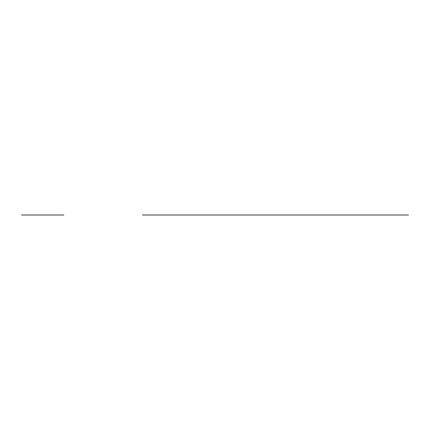 <?xml version="1.0" encoding="UTF-8"?>
<svg xmlns="http://www.w3.org/2000/svg" width="430" height="430" viewBox="0 0 430 430"><rect width="100%" height="100%" fill="white"/><g stroke="black" fill="none" stroke-linecap="round" stroke-linejoin="round"><path stroke-width="0.64" d="M289.202 215L408.5 215L289.202 215M189.721 215L162.024 215L189.721 215M276.592 215L310.6 215L276.592 215M243.611 215L228.502 215M238.704 215L233.415 215L238.704 215M216.543 215L211.254 215L216.543 215M260.865 215L255.576 215L260.865 215M265.756 215L250.663 215L265.756 215M200.036 215L206.341 215L200.036 215M213.898 215L258.22 215M230.523 215L242.101 215L230.523 215M142.421 215L329.557 215M161.519 215L188.915 215L161.519 215M223.326 215L248.793 215M213.253 215L215.511 215M256.608 215L258.865 215M221.45 215L206.341 215L221.45 215M26.536 215L58.77 215L26.536 215M21.5 215L63.807 215L21.5 215M32.212 215L26.923 215L32.212 215M58.383 215L53.1 215L58.383 215M37.12 215L48.697 215L37.12 215M46.408 215L48.697 215M47.854 215L37.12 215L47.854 215M283.198 215L310.6 215L283.198 215"/></g></svg>

